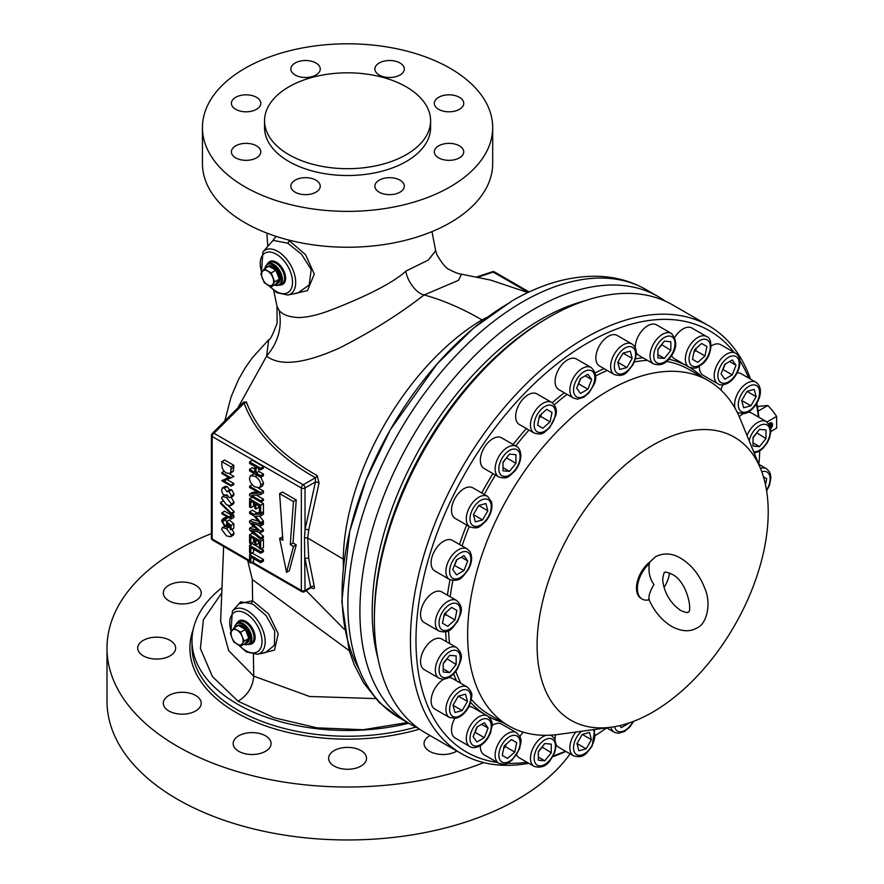 <?xml version="1.0" encoding="UTF-8"?>
<svg xmlns="http://www.w3.org/2000/svg" width="884" height="884" viewBox="0 0 884 884"><rect width="100%" height="100%" fill="white"/><g stroke="black" fill="none" stroke-linecap="round" stroke-linejoin="round"><path stroke-width="1.33" d="M648.734 598.998C654.005 611.142 661.652 620.292 671.652 626.413C681.365 631.585 689.752 632.115 696.824 628.005C706.913 624.203 711.598 603.275 704.758 588.258C699.62 574.965 691.642 564.964 680.813 558.257C672.171 553.152 663.785 552.622 655.641 556.666L649.784 562.003A22.885 13.205 120 0 0 637.22 582.059A22.885 13.205 120 0 0 641.22 598.534L642.138 599.076A22.885 13.205 -60 0 1 637.397 588.6A22.885 13.205 -60 0 1 649.298 563.716L649.784 562.003M649.298 563.716C648.226 571.992 649.784 578.932 653.972 584.534C649.784 591.495 648.226 596.567 649.298 599.75M649.077 599.805A22.885 13.205 -60 0 1 642.138 599.076M662.823 581.263L662.746 578.445C663.729 573.539 664.414 571.561 664.79 572.523C664.436 571.594 666.724 572.125 671.652 574.103C687.918 581.164 693.001 614.037 687.675 612.148C688.028 613.076 685.741 612.546 680.813 610.568C670.636 603.374 664.635 593.617 662.823 581.263M768.218 512.002A163.429 94.356 120 0 0 760.616 468.785A163.429 94.356 120 0 0 631.695 459.603A163.429 94.356 120 0 0 537.096 645.442A163.429 94.356 120 0 0 611.419 727.189A163.429 94.356 120 0 0 768.218 512.002M760.616 468.785L740.328 419.171A199.386 115.119 120 0 0 708.316 380.628A199.386 115.119 120 0 0 554.666 434.044A199.386 115.119 120 0 0 467.636 634.701A199.386 115.119 120 0 0 508.93 725.974A199.386 115.119 120 0 0 558.312 734.427L611.419 727.189M722.957 384.794A17.647 10.188 120 0 0 720.814 389.932M735.035 408.22A17.647 10.188 -60 0 1 738.25 392.43A17.647 10.188 -60 0 1 750.317 381.733A17.647 10.188 -60 0 1 755.908 382.231L741.112 373.7A17.647 10.188 120 0 0 737.157 372.904M451.934 513.792A17.647 10.188 120 0 0 455.161 518.389L469.957 526.919A17.647 10.188 -60 0 1 466.719 522.322A17.647 10.188 -60 0 1 472.542 502.764A17.647 10.188 -60 0 1 487.603 496.355L472.807 487.813A17.647 10.188 120 0 0 457.746 494.222A17.647 10.188 120 0 0 451.934 513.792M480.377 745.665A17.647 10.188 120 0 0 484.001 754.693L498.797 763.235A17.647 10.188 -60 0 1 495.559 751.179A17.647 10.188 -60 0 1 504.388 735.897A17.647 10.188 -60 0 1 516.444 732.659L501.648 724.118A17.647 10.188 120 0 0 492.023 725.488M523.24 732.151A17.647 10.188 120 0 0 521.914 733.687A17.647 10.188 120 0 0 519.858 736.582M516.654 754.814A17.647 10.188 120 0 0 519.328 757.853L534.113 766.384A17.647 10.188 -60 0 1 536.698 742.229A17.647 10.188 -60 0 1 546.179 735.311M432.784 569.108A17.647 10.188 120 0 0 434.762 570.942L449.558 579.484A17.647 10.188 -60 0 1 447.58 577.65A17.647 10.188 -60 0 1 450.785 557.152A17.647 10.188 -60 0 1 467.205 548.909L452.42 540.378A17.647 10.188 120 0 0 435.989 548.61A17.647 10.188 120 0 0 432.784 569.108M599.507 345.622A17.647 10.188 120 0 0 599.507 365.998L614.303 374.54A17.647 10.188 -60 0 1 614.303 354.164A17.647 10.188 -60 0 1 631.949 343.975L617.165 335.434A17.647 10.188 120 0 0 599.507 345.622M456.652 647.596L441.856 639.055A17.647 10.188 120 0 0 439.271 638.259A17.647 10.188 120 0 0 423.138 651.287A17.647 10.188 120 0 0 424.209 669.63L439.005 678.172A17.647 10.188 -60 0 1 437.923 659.829A17.647 10.188 -60 0 1 454.067 646.801A17.647 10.188 -60 0 1 456.652 647.596C464.984 655.762 460.288 660.757 457.647 668.481C453.415 675.542 448.298 679.111 442.276 679.188L439.005 678.172M758.428 416.994A243.188 140.401 120 0 0 756.35 404.021M748.704 378.076A243.188 140.401 120 0 0 739.831 360.584M734.151 352.44A243.188 140.401 120 0 0 540.898 377.534A243.188 140.401 120 0 0 415.977 640.646A243.188 140.401 120 0 0 497.438 762.45M507.328 763.29A243.188 140.401 120 0 0 526.919 762.229M553.207 755.886A243.188 140.401 120 0 0 565.473 751.19M595.562 735.333A243.188 140.401 120 0 0 606.711 727.897M758.87 464.343A243.188 140.401 120 0 0 759.732 450.984M424.209 622.535L439.005 631.077A17.647 10.188 -60 0 1 439.005 610.689A17.647 10.188 -60 0 1 456.652 600.501L441.856 591.96A17.647 10.188 120 0 0 424.209 602.148A17.647 10.188 120 0 0 424.209 622.535L439.005 631.077C450.232 634.204 452.21 627.651 457.581 621.485C460.321 613.75 464.951 608.568 456.652 600.501L441.856 591.96M555.594 734.759A17.647 10.188 120 0 0 555.064 739.488M556.18 744.527A17.647 10.188 120 0 0 558.721 747.289L573.517 755.831A17.647 10.188 -60 0 1 573.517 735.455A17.647 10.188 -60 0 1 575.804 732.04M747.013 435.503A17.647 10.188 -60 0 1 763.875 420.839A17.647 10.188 -60 0 1 766.461 421.635L751.676 413.093A17.647 10.188 120 0 0 749.091 412.298A17.647 10.188 120 0 0 748.008 412.276M743.09 413.834A17.647 10.188 120 0 0 739.256 416.651M556.743 373.302A17.647 10.188 120 0 0 558.721 389.546L573.517 398.087A17.647 10.188 -60 0 1 571.528 381.844A17.647 10.188 -60 0 1 591.164 367.523L576.368 358.981A17.647 10.188 120 0 0 556.743 373.302M516.09 412.43A17.647 10.188 120 0 0 519.328 424.486L534.113 433.027A17.647 10.188 -60 0 1 530.886 420.972A17.647 10.188 -60 0 1 551.771 402.452L536.975 393.91A17.647 10.188 120 0 0 516.09 412.43M443.834 679.199A17.647 10.188 120 0 0 432.11 694.725A17.647 10.188 120 0 0 434.762 709.023L449.558 717.565A17.647 10.188 -60 0 1 447.58 701.321A17.647 10.188 -60 0 1 461.614 686.492A17.647 10.188 -60 0 1 467.205 687.001L452.42 678.459A17.647 10.188 120 0 0 448.752 677.641M671.564 355.567A17.647 10.188 120 0 0 674.227 358.606L689.023 367.136A17.647 10.188 -60 0 1 685.796 355.081A17.647 10.188 -60 0 1 694.614 339.799A17.647 10.188 -60 0 1 706.67 336.572L691.885 328.03A17.647 10.188 120 0 0 679.829 331.257A17.647 10.188 120 0 0 674.768 337.334M480.344 460.354A17.647 10.188 120 0 0 484.001 468.432L498.797 476.973A17.647 10.188 -60 0 1 495.139 468.885A17.647 10.188 -60 0 1 502.841 451.127A17.647 10.188 -60 0 1 516.444 446.398L501.648 437.856A17.647 10.188 120 0 0 488.045 442.586A17.647 10.188 120 0 0 480.344 460.354M699.443 366.23A17.647 10.188 120 0 0 703.067 375.258L717.863 383.789A17.647 10.188 -60 0 1 715.156 369.645A17.647 10.188 -60 0 1 726.692 354.097A17.647 10.188 -60 0 1 735.51 353.224L720.725 344.683A17.647 10.188 120 0 0 711.896 345.556A17.647 10.188 120 0 0 711.09 346.053M454.652 718.57A17.647 10.188 120 0 0 455.161 738.041L469.957 746.582A17.647 10.188 -60 0 1 467.249 732.438A17.647 10.188 -60 0 1 478.774 716.88A17.647 10.188 -60 0 1 487.603 716.007L472.807 707.465A17.647 10.188 120 0 0 468.851 706.67M636.37 352.683A17.647 10.188 120 0 0 638.911 355.445L653.696 363.987A17.647 10.188 -60 0 1 656.282 339.821A17.647 10.188 -60 0 1 671.354 333.412L656.558 324.87A17.647 10.188 120 0 0 641.497 331.279A17.647 10.188 120 0 0 635.253 347.644M766.638 490.94L769.544 485.084L770.881 477.979L770.461 474.354L769.4 471.702L766.461 468.73L758.781 464.288L766.461 468.73A17.647 10.188 -60 0 0 760.439 468.354M750.538 379.137A247.111 142.667 120 0 0 708.725 325.754A247.111 142.667 120 0 0 518.3 391.955A247.111 142.667 120 0 0 410.43 640.646A247.111 142.667 120 0 0 461.614 753.765A247.111 142.667 120 0 0 528.754 763.29M552.732 756.748A247.111 142.667 120 0 0 565.882 751.422M461.614 753.765L425.558 732.946A247.111 142.667 -60 0 1 374.374 619.828A247.111 142.667 -60 0 1 549.108 317.179A247.111 142.667 -60 0 1 672.669 304.936L708.725 325.754M549.108 317.179L546.334 318.781A243.188 140.401 120 0 0 374.374 616.623L374.374 619.828M378.098 659.077A238.415 137.65 -60 0 1 540.787 319.478A238.415 137.65 -60 0 1 584.965 300.77M418.541 728.405A247.111 142.667 -60 0 1 411.093 724.593A247.111 142.667 -60 0 1 373.214 526.577A247.111 142.667 -60 0 1 534.643 308.825A247.111 142.667 -60 0 1 658.193 296.582A247.111 142.667 -60 0 1 665.221 301.135M343.412 567.23L343.246 559.108C344.749 471.89 407.38 364.44 481.946 319.897L483.018 320.483M344.351 559.771L307.698 538.058L308.726 558.555L314.295 586.622C314.792 588.645 313.942 589.109 311.743 588.037L311.301 587.783M307.698 538.058L304.516 537.693L305.035 529.66L315.422 481.99A2.619 0.796 -163.1 0 1 319.047 482.962L308.726 530.013L307.698 538.058M344.34 629.375L306.207 590.678M304.516 537.693L305.035 590.468L310.693 587.208L305.035 558.787A2.619 1.669 174.2 0 1 308.726 558.555M310.008 587.606L310.693 587.208A2.619 1.89 162.6 0 1 314.295 586.622M221.84 512.786L230.127 517.571L230.127 515.936L232.901 514.333L233.851 515.505L233.851 517.483L231.078 519.085L221.84 513.748L221.84 512.786L224.613 511.184L231.486 515.151M228.083 505.582L234.094 511.538L234.094 512.554L231.321 514.157L220.536 503.46L220.536 502.455L222.558 501.283M227.884 524.963L227.066 526.853L224.856 526.577L221.597 520.963L222.381 519.162L224.204 519.217L224.204 520.179L222.547 521.571L224.89 525.637L226.315 525.814L226.934 524.234L226.459 521.615L229.232 520.013L233.851 523.77L233.851 528.157L231.078 529.759L230.127 529.207L230.127 525.582L227.696 523.593L227.884 524.963L228.757 524.455M222.381 519.162L225.155 517.56L226.978 517.615L226.978 518.577L223.166 520.168M225.365 519.505L227.663 524.035M227.973 526.334L230.127 527.538M232.127 529.151L234.094 533.361L233.288 535.163L230.514 536.765L226.459 535.848L221.597 529.361L222.392 527.593L226.459 528.588L229.232 526.986M231.166 497.217L234.094 502.3L233.288 504.101L230.514 505.703L226.459 504.775L221.597 498.289L222.392 496.532L226.459 497.526L227.984 496.642M226.989 494.808L224.525 495.449L222.613 493.537L221.597 490.123L222.381 487.99L225.155 486.388L227.221 486.554L229.763 490.123L231.718 489.692L234.094 494.189L233.321 495.968L230.547 497.57L228.923 497.438L226.989 494.808L226.249 495.615L227.111 495.117M229.321 473.669L233.851 476.487L223.807 480.94L231.078 485.139L233.851 483.537L233.851 484.498L231.078 486.101L221.84 480.763L228.558 477.393M227.111 479.647L233.851 483.537M224.613 460L233.851 465.338L233.52 470.686L232.58 471.868L229.807 473.47L226.337 472.962C223.365 471.039 221.862 468.354 221.84 464.907L221.84 461.603L224.613 460M253.575 558.622L253.575 561.462L250.802 563.064L249.575 562.357L249.575 554.71L252.349 553.108L263.443 559.506L263.443 561.108L260.67 562.71L250.802 557.019L250.802 563.064M253.575 549.185L253.575 552.036L250.802 553.638L249.575 552.931L249.575 545.273L252.349 543.671L259.432 547.771M261.277 548.831L263.443 550.08L263.443 551.682L260.67 553.285L250.802 547.594L250.802 553.638M253.575 502.753L253.575 506.134L250.802 507.736L249.575 507.018L249.575 498.841L252.349 497.239L263.443 503.637L263.443 511.648L260.67 513.25L259.432 512.543L259.432 506.134L255.885 504.09L255.885 509.073L258.658 507.471L258.658 505.692M253.575 538.688L253.575 542.069L250.802 543.671L249.575 542.964L249.575 534.776L252.349 533.174L255.598 535.052M261.786 538.621L263.443 539.583L263.443 547.594L260.67 549.185L259.432 548.478L259.432 542.069L255.885 540.025L255.885 545.008L258.658 543.406L258.658 541.627M258.813 468.774L258.813 471.437L263.443 474.111L263.443 475.702L260.67 477.305L249.575 470.907L249.575 469.305L252.349 467.702L254.813 469.128M249.575 469.305L254.813 472.332L254.813 466.454L249.575 463.426L249.575 461.835L252.349 460.233L263.443 466.63L263.443 468.233L260.67 469.835L256.04 467.172L256.04 473.039L258.813 471.437M256.261 495.051L263.443 499.195L263.443 500.443L260.67 502.046L249.575 495.637L249.575 494.034L252.349 492.432L257.266 491.891M258.205 487.99L263.443 491.007L263.443 492.963L260.67 494.565L251.597 495.559L260.67 500.797L263.443 499.195M259.344 515.958L263.443 521.019L263.443 522.499L260.67 524.101L254.194 516.101L249.575 513.427L249.575 511.825L252.349 510.223L256.968 512.897L259.664 512.676M261.995 512.477L263.443 512.355L263.443 514.256L260.67 515.858L255.531 516.278L260.67 522.621L263.443 521.019M260.857 477.194L263.587 483.371L262.438 486.056L259.664 487.659L255.211 486.974C251.896 485.095 249.962 482.211 249.421 478.343L250.548 475.658L255.089 476.399C258.371 478.255 260.283 481.106 260.813 484.973L259.664 487.659M250.548 475.658L254.504 473.747M258.338 532.024L263.443 536.268L263.443 537.671L260.67 539.273L249.575 530.046L249.575 528.289L252.349 526.687L254.658 527.262M249.575 528.289L258.172 530.411L249.575 522.709L249.575 520.996L252.349 519.394L258.25 521.118M263.288 522.588L263.443 524.3L260.67 525.903L251.675 523.273L260.67 531.317L263.443 529.715L263.443 530.997L260.67 532.599L251.675 530.389L260.67 537.87L263.443 536.268M258.448 525.251L263.443 529.715M282.626 536.953L279.62 538.422L286.549 572.324L289.322 570.721L296.262 544.831L293.024 542.964L296.262 499.99L282.394 491.99L279.62 493.592L282.858 540.29L279.62 538.422M230.127 515.936L231.078 517.107L233.851 515.505M231.078 517.107L231.078 519.085M252.349 562.18L301.345 590.468A2.619 1.514 0 0 0 305.035 590.468A2.619 1.514 60 0 1 304.494 591.661A2.619 2.619 0 0 1 301.886 591.661A2.619 1.514 -60 0 1 301.345 590.468L301.345 487.979L212.16 436.497A2.619 1.514 -60 0 1 214.005 433.293A2.619 1.845 -135 0 0 212.16 433.58L212.16 433.58A2.619 2.619 0 0 0 211.398 435.425A2.619 1.514 180 0 0 212.16 436.497L212.16 538.975L249.575 560.578M319.047 482.962L317.179 475.581A2.619 1.591 122.9 0 1 315.411 477.725C278.604 456.884 254.835 432.033 244.117 403.181L214.005 433.293L303.19 484.786L315.411 477.725L315.422 481.99L305.035 487.979A2.619 1.514 180 0 1 301.345 487.979A2.619 1.514 -60 0 1 303.19 484.786A2.619 1.514 60 0 1 305.035 487.979L305.035 529.66A2.619 1.26 -172.7 0 1 308.726 530.013M243.133 402.607L246.338 401.888A2.619 2.099 161.8 0 1 244.117 403.181L243.818 401.922L212.16 433.58M265.432 652.602L274.427 645.309L274.703 631.032L266.261 615.783L253.741 604.833L251.277 603.595L252.625 600.744L252.305 579.539L247.642 560.357M252.305 579.539L349.213 650.657M220.635 621.198L228.68 650.646L253.73 676.138L309.566 696.481L375.468 698.581M253.73 676.105L253.41 654.403M238.923 603.761L252.625 600.744L268.637 613.993L278.206 633.751L274.482 650.116L260.139 653.685M407.513 722.526L363.114 729.742L317.069 727.841L274.25 717.786L238.061 701.255L212.447 676.558L200.392 648.524L203.386 619.717L221.762 592.91M253.73 676.138C252.813 686.99 247.586 695.354 238.061 701.255M221.983 587.617A155.584 89.825 0 0 0 191.983 640.646A155.584 89.825 0 0 0 237.553 704.161A155.584 89.825 0 0 0 408.739 723.234M195.662 585.274A18.962 10.951 0 0 0 174.999 582.899A18.962 10.951 0 0 0 163.297 593.009A18.962 10.951 0 0 0 168.844 600.755A18.962 10.951 0 0 0 189.507 603.12A18.962 10.951 0 0 0 201.209 593.009A18.962 10.951 0 0 0 195.662 585.274M170.082 640.381A18.962 10.951 0 0 0 149.429 638.005A18.962 10.951 0 0 0 137.716 648.116A18.962 10.951 0 0 0 143.274 655.862A18.962 10.951 0 0 0 163.938 658.226A18.962 10.951 0 0 0 175.64 648.116A18.962 10.951 0 0 0 170.082 640.381M195.662 695.487A18.962 10.951 0 0 0 174.999 693.111A18.962 10.951 0 0 0 163.297 703.222A18.962 10.951 0 0 0 168.844 710.957A18.962 10.951 0 0 0 189.507 713.333A18.962 10.951 0 0 0 201.209 703.222A18.962 10.951 0 0 0 195.662 695.487M265.531 735.819A18.962 10.951 0 0 0 244.868 733.444A18.962 10.951 0 0 0 233.166 743.566A18.962 10.951 0 0 0 238.713 751.301A18.962 10.951 0 0 0 259.377 753.676A18.962 10.951 0 0 0 271.079 743.566A18.962 10.951 0 0 0 265.531 735.819M360.97 750.582A18.962 10.951 0 0 0 340.318 748.218A18.962 10.951 0 0 0 328.605 758.328A18.962 10.951 0 0 0 334.163 766.063A18.962 10.951 0 0 0 354.827 768.439A18.962 10.951 0 0 0 366.529 758.328A18.962 10.951 0 0 0 360.97 750.582M430.077 735.554A18.962 10.951 0 0 0 424.055 743.566A18.962 10.951 0 0 0 429.602 751.301A18.962 10.951 0 0 0 456.873 751.024M483.747 762.616A240.57 138.899 180 0 1 177.463 746.328A240.57 138.899 180 0 1 106.997 648.116A240.57 138.899 180 0 1 211.398 533.616M106.997 648.116L106.997 701.067A240.57 138.899 0 0 0 177.463 799.28A240.57 138.899 0 0 0 570.092 753.853M239.111 620.922A13.072 7.547 60 0 1 239.332 620.778A13.072 7.547 60 0 1 245.874 621.43A13.072 7.547 60 0 1 254.415 632.944A13.072 7.547 60 0 1 252.404 643.43A13.072 7.547 60 0 1 252.172 643.552M237.155 622.789A13.072 7.547 60 0 1 238.868 621.043A13.072 7.547 60 0 1 245.409 621.695A13.072 7.547 60 0 1 253.951 633.22A13.072 7.547 60 0 1 251.951 643.696A13.072 7.547 60 0 1 249.575 644.303M251.277 603.595L240.625 601.827L232.393 611.131A25.36 14.641 60 0 1 247.244 610.601A25.36 14.641 60 0 1 264.393 635.143A25.36 14.641 60 0 1 257.288 654.259L265.465 652.602M529.162 291.963L494.521 271.963A2.619 2.619 0 0 0 492.388 271.753L492.388 271.753A2.619 1.072 71.6 0 1 493.206 272.095L478.156 277.112M246.338 401.888C256.89 430.353 280.504 454.917 317.179 475.581M237.851 407.889L266.637 356.108C278.228 342.34 282.394 327.113 279.134 310.428C282.604 314.66 288.946 317.024 298.14 317.533C307.179 317.466 317.986 315.013 330.572 310.185C351.766 302.063 389.977 285.996 405.855 271.123L428.287 260.084L435.657 250.802L436.928 254.714C442.276 263.863 446.542 268.869 449.735 269.719C454.807 272.46 458.752 273.952 461.547 274.217L458.431 280.383L424.099 294.947C443.061 300.162 462.343 308.483 481.946 319.897L487.272 317.257M405.855 271.123C407.126 280.891 416.298 293.411 424.099 294.947C399.546 314.085 371.346 331.776 339.5 348.009C304.229 363.81 279.941 366.517 266.637 356.108L268.703 339.743L252.205 357.921L245.211 367.866L238.614 379.324L231.111 396.817L224.823 420.917M271.808 241.851L276.095 236.382M288.405 239.962L305.532 254.658L314.284 274.106L307.499 290.582L292.272 294.129M276.99 306.24L279.134 310.428M287.72 243.166L273.09 240.393L262.902 251.907A25.36 14.641 60 0 1 277.753 251.376A25.36 14.641 60 0 1 294.902 275.918A25.36 14.641 60 0 1 287.797 295.035L297.853 292.991L309.179 284.991L311.201 269.642L301.554 254.272L287.72 243.166A2.619 1.481 -58.5 0 0 289.134 240.404M202.436 127.583L202.436 163.452A145.131 83.792 0 0 0 244.945 222.702A145.131 83.792 0 0 0 403.104 240.868A145.131 83.792 0 0 0 492.697 163.452L492.697 127.583A145.131 83.792 180 0 1 403.104 205A145.131 83.792 180 0 1 244.945 186.833A145.131 83.792 180 0 1 202.436 127.583A145.131 83.792 180 0 1 292.029 50.178A145.131 83.792 180 0 1 450.188 68.333A145.131 83.792 180 0 1 492.697 127.583M459.437 145.849A14.708 8.497 0 0 0 443.403 144.004A14.708 8.497 0 0 0 434.32 151.849A14.708 8.497 0 0 0 438.63 157.86A14.708 8.497 0 0 0 454.663 159.695A14.708 8.497 0 0 0 463.746 151.849A14.708 8.497 0 0 0 459.437 145.849M459.437 97.317A14.708 8.497 0 0 0 443.403 95.472A14.708 8.497 0 0 0 434.32 103.317A14.708 8.497 0 0 0 438.63 109.329A14.708 8.497 0 0 0 454.663 111.163A14.708 8.497 0 0 0 463.746 103.317A14.708 8.497 0 0 0 459.437 97.317M399.999 62.996A14.708 8.497 0 0 0 383.965 61.162A14.708 8.497 0 0 0 374.893 69.007A14.708 8.497 0 0 0 379.192 75.007A14.708 8.497 0 0 0 395.225 76.853A14.708 8.497 0 0 0 404.308 69.007A14.708 8.497 0 0 0 399.999 62.996M315.942 62.996A14.708 8.497 0 0 0 299.908 61.162A14.708 8.497 0 0 0 290.836 69.007A14.708 8.497 0 0 0 295.134 75.007A14.708 8.497 0 0 0 311.168 76.853A14.708 8.497 0 0 0 320.251 69.007A14.708 8.497 0 0 0 315.942 62.996M256.504 97.317A14.708 8.497 0 0 0 240.47 95.472A14.708 8.497 0 0 0 231.398 103.317A14.708 8.497 0 0 0 235.697 109.329A14.708 8.497 0 0 0 251.73 111.163A14.708 8.497 0 0 0 260.813 103.317A14.708 8.497 0 0 0 256.504 97.317M256.504 145.849A14.708 8.497 0 0 0 240.47 144.004A14.708 8.497 0 0 0 231.398 151.849A14.708 8.497 0 0 0 235.697 157.86A14.708 8.497 0 0 0 251.73 159.695A14.708 8.497 0 0 0 260.813 151.849A14.708 8.497 0 0 0 256.504 145.849M315.942 180.159A14.708 8.497 0 0 0 299.908 178.325A14.708 8.497 0 0 0 290.836 186.17A14.708 8.497 0 0 0 295.134 192.171A14.708 8.497 0 0 0 311.168 194.016A14.708 8.497 0 0 0 320.251 186.17A14.708 8.497 0 0 0 315.942 180.159M399.999 180.159A14.708 8.497 0 0 0 383.965 178.325A14.708 8.497 0 0 0 374.893 186.17A14.708 8.497 0 0 0 379.192 192.171A14.708 8.497 0 0 0 395.225 194.016A14.708 8.497 0 0 0 404.308 186.17A14.708 8.497 0 0 0 399.999 180.159M264.548 120.754L264.548 127.583A83.019 47.935 0 0 0 288.858 161.474A83.019 47.935 0 0 0 379.335 171.872A83.019 47.935 0 0 0 430.596 127.583L430.596 120.754A83.019 47.935 0 0 0 406.275 86.864A83.019 47.935 0 0 0 315.798 76.466A83.019 47.935 0 0 0 264.548 120.754A83.019 47.935 0 0 0 288.858 154.645A83.019 47.935 0 0 0 379.335 165.043A83.019 47.935 0 0 0 430.596 120.754M282.681 284.328A13.072 7.547 -120 0 0 282.913 284.195A13.072 7.547 -120 0 0 284.924 273.72A13.072 7.547 -120 0 0 276.383 262.205A13.072 7.547 -120 0 0 269.841 261.553A13.072 7.547 -120 0 0 269.62 261.697M267.664 263.565A13.072 7.547 60 0 1 269.377 261.819A13.072 7.547 60 0 1 275.918 262.471A13.072 7.547 60 0 1 284.46 273.985A13.072 7.547 60 0 1 282.46 284.471A13.072 7.547 60 0 1 280.084 285.079M286.549 572.324L293.488 546.434L296.262 544.831M293.488 546.434L290.25 544.566L293.024 542.964M290.25 544.566L293.488 501.593L296.262 499.99M293.488 501.593L279.62 493.592M260.67 537.87L260.67 539.273M260.67 531.317L260.67 532.599M249.575 520.996L260.67 524.234L263.443 522.632M260.67 524.234L260.67 525.903M260.813 484.973L263.587 483.371M255.089 476.399L257.089 475.249M260.67 522.621L260.67 524.101M249.575 511.825L254.194 514.499L260.67 513.958L263.443 512.355M260.67 513.958L260.67 515.858M254.194 514.499L256.968 512.897M260.67 500.797L260.67 502.046M249.575 494.034L259.156 492.985L249.575 487.449L249.575 486.211L260.67 492.609L263.443 491.007M260.67 492.609L260.67 494.565M249.575 486.211L252.294 484.631M256.04 473.039L260.67 475.702L263.443 474.111M260.67 475.702L260.67 477.305M249.575 461.835L260.67 468.233L263.443 466.63M260.67 468.233L260.67 469.835M255.885 545.008L254.813 544.389L254.813 539.406L250.802 537.096L250.802 543.671M249.575 534.776L260.67 541.185L263.443 539.583M260.67 541.185L260.67 549.185M255.885 509.073L254.813 508.444L254.813 503.46L250.802 501.151L250.802 507.736M249.575 498.841L260.67 505.239L263.443 503.637M260.67 505.239L260.67 513.25M249.575 545.273L260.67 551.682L263.443 550.08M260.67 551.682L260.67 553.285M249.575 554.71L260.67 561.108L263.443 559.506M260.67 561.108L260.67 562.71M221.84 461.603L231.078 466.94L230.746 472.288L229.807 473.47M230.746 472.288L233.52 470.686M231.078 466.94L233.851 465.338M221.84 480.542L229.1 477.692L221.84 473.504L221.84 472.542L224.171 471.194M231.078 485.139L231.078 486.101M221.84 472.542L231.078 477.879L233.851 476.288M222.381 487.99L224.448 488.156L226.989 491.725L228.945 491.294L231.321 495.791L230.547 497.57M226.989 491.725L230.282 489.57M231.321 495.791L234.094 494.189M228.945 491.294L231.718 489.692M224.448 488.156L227.221 486.554M226.459 497.526L231.321 503.902L230.514 505.703M231.321 503.902L234.094 502.3M226.459 528.588L231.321 534.964L230.514 536.765M231.321 534.964L234.094 533.361M226.459 521.615L231.078 525.372L233.851 523.77M231.078 525.372L231.078 529.759M224.89 525.637L226.923 524.455M222.547 521.571L225.321 519.969M224.204 519.217L226.978 517.615M220.536 502.455L231.321 513.14L234.094 511.538M231.321 513.14L231.321 514.157M758.837 417.226A247.111 142.667 120 0 0 756.859 403.17M669.553 573.064A22.885 13.205 -60 0 1 664.028 587.495M456.144 664.525L449.68 672.58L443.204 672.006L443.204 663.376L449.68 655.32L456.144 655.906L456.144 664.525L446.906 658.768M446.906 659.188L443.669 663.221A9.149 5.282 120 0 0 445.238 660.845M443.204 663.762A9.149 5.282 120 0 0 443.669 663.221L443.204 663.796M443.204 668.845L449.68 672.58M443.912 616.17L445.713 614.568L454.962 619.905L447.746 626.303L442.453 623.253L444.398 613.805L451.613 607.407L456.895 610.457L451.613 607.407M454.962 619.905L456.895 610.457M445.713 614.568L446.199 612.203M444.011 615.684A9.149 5.282 120 0 0 445.823 612.535M628.712 723.377L621.242 727.698L619.794 725.631M576.976 743.543L582.258 734.394L589.473 732.46L591.407 739.676L586.125 748.836L578.909 750.77L576.976 743.543L586.125 748.836M582.258 734.394L591.407 739.676M626.911 367.545L619.695 369.479L617.761 362.263L626.911 367.545L632.193 358.385L630.259 351.169L623.043 353.103L617.761 362.263M623.043 353.103L632.193 358.385M753.013 437.403L759.489 429.359L765.964 429.933L765.964 438.563L759.489 446.619L753.013 446.033L753.013 437.403M756.715 432.806L765.964 438.563M756.715 433.226L753.013 437.823A9.149 5.282 120 0 0 753.477 437.248A9.149 5.282 120 0 0 755.046 434.884M753.013 442.884L759.489 446.619M766.704 478.686L763.444 476.796L766.704 478.686L765.478 484.686M580.456 393.502L576.711 388.187L580.456 378.562L587.926 374.241L591.661 379.556L587.926 389.192L580.456 393.502M585.186 375.822L591.661 379.556M579.285 381.579A9.149 5.282 120 0 0 580.545 379.037L580.81 378.352A9.149 5.282 120 0 1 580.545 379.037L578.677 383.855L587.926 389.192M463.967 570.578L456.498 574.898L452.763 569.583L456.498 559.948L463.967 555.638L467.702 560.953L463.967 570.578L454.365 565.451M461.238 557.218L467.702 560.953M455.326 562.975A9.149 5.282 120 0 0 456.597 560.434L456.862 559.738A9.149 5.282 120 0 1 456.597 560.434L454.73 565.241M542.853 428.265L537.571 425.204L539.505 415.756L546.721 409.358L552.014 412.408L550.08 421.856L542.853 428.265M546.721 409.358L552.014 412.408M539.019 418.121L540.831 416.519L541.317 414.154M540.831 416.519L550.08 421.856M539.118 417.635A9.149 5.282 120 0 0 540.942 414.486M467.448 701.421L462.166 710.57L454.951 712.504L453.017 705.288L458.299 696.128L467.448 701.421L465.514 694.194L458.299 696.128M453.017 705.288L462.166 710.57M551.262 744.118L551.262 752.748L544.787 760.804L538.323 760.218L538.323 751.588L544.787 743.543L551.262 744.118M542.014 746.991L551.262 752.748M540.345 749.068A9.149 5.282 120 0 1 538.787 751.433A9.149 5.282 120 0 1 538.323 751.986L542.014 747.411M538.323 757.058L544.787 760.804M692.481 359.324L694.415 349.876L701.631 343.467L706.913 346.528L704.979 355.976L697.763 362.374L692.481 359.324M701.631 343.467L706.913 346.528M696.216 348.274L695.741 350.639L704.979 355.976M693.929 352.241L695.741 350.639M694.028 351.744A9.149 5.282 120 0 0 695.841 348.605M509.471 471.382L502.996 470.796L502.996 462.177L509.471 454.122L515.936 454.696L515.936 463.327L509.471 471.382L502.996 467.647M502.996 462.586L506.698 457.569M506.698 457.989L515.936 463.327M502.996 462.564A9.149 5.282 120 0 0 503.46 462.012A9.149 5.282 120 0 0 505.029 459.647M516.687 742.615L514.753 752.063L507.538 758.461L502.245 755.411L504.189 745.963L511.405 739.565L516.687 742.615L511.405 739.565M505.991 744.361L505.504 746.726L514.753 752.063M503.703 748.328L505.504 746.726M503.803 747.842A9.149 5.282 120 0 0 505.615 744.693M721.068 373.888L724.803 364.263L732.272 359.943L736.007 365.258L732.272 374.893L724.803 379.203L721.068 373.888M729.543 361.523L736.007 365.258M723.631 367.28A9.149 5.282 120 0 0 724.902 364.738A9.149 5.282 120 0 0 725.145 364.064L723.024 369.556L732.272 374.893M488.101 728.051L484.366 737.676L476.896 741.996L473.15 736.681L476.896 727.046L484.366 722.736L488.101 728.051L481.625 724.316M477.249 726.836L475.117 732.339L484.366 737.676M475.714 730.074A9.149 5.282 120 0 0 476.984 727.521A9.149 5.282 120 0 0 477.227 726.847M482.565 519.925L475.338 521.858L473.404 514.643L478.697 505.482L485.913 503.548L487.846 510.775L482.565 519.925L473.404 514.643M478.697 505.482L487.846 510.775M657.906 357.821L657.906 349.191L664.37 341.136L670.846 341.721L670.846 350.351L664.37 358.396L657.906 357.821M661.597 344.594L670.846 350.351M657.906 349.611L661.597 345.003M657.906 354.661L664.37 358.396M657.906 349.578A9.149 5.282 120 0 0 658.359 349.036A9.149 5.282 120 0 0 659.928 346.661M741.709 400.518L747.002 391.369L756.151 396.651L750.87 405.811L743.643 407.745L741.709 400.518L750.87 405.811M756.151 396.651L754.218 389.435L747.002 391.369M758.107 411.115L767.853 405.491L772.616 410.751L776.638 416.419L767.014 421.977M757.533 407.17L759.069 406.275L767.853 405.491M776.638 416.419L776.638 428.132L770.87 431.458M770.737 428.641A3.845 2.221 120 0 0 772.561 424.629A3.845 2.221 120 0 0 771.765 422.872A3.845 2.221 120 0 0 768.881 423.812M770.682 428.254A3.845 2.221 120 0 0 772.284 424.475A3.845 2.221 120 0 0 771.621 422.806M769.069 424.088L770.074 423.502A1.646 0.95 -60 0 1 770.903 423.425A1.646 0.95 -60 0 1 771.025 423.524M769.831 425.436L770.074 424.718M769.224 424.32L770.362 423.657A1.646 0.95 -60 0 1 771.179 423.58A1.646 0.95 -60 0 1 771.522 424.331A1.646 0.95 -60 0 1 770.362 426.353L770.218 426.431M770.074 425.292L770.362 424.563L769.61 424.994M275.83 263.167A12.155 7.017 60 0 1 275.918 263.211A12.155 7.017 60 0 1 283.366 272.482A12.155 7.017 60 0 1 284.515 278.106A12.155 7.017 60 0 1 284.515 278.217M267.399 263.719A12.42 7.171 -120 0 1 281.211 273.797A12.42 7.171 -120 0 1 279.819 285.234L281.941 284.007A12.42 7.171 -120 0 0 284.515 278.316A12.42 7.171 -120 0 0 283.344 272.57A12.42 7.171 -120 0 0 275.731 263.112A12.42 7.171 -120 0 0 269.521 262.493L267.399 263.719L264.681 268.692M277.311 283.676A9.812 5.669 -120 0 0 279.344 279.178L275.874 284.118A9.812 5.669 -120 0 0 277.311 283.676L278.051 283.245A9.812 5.669 -120 0 0 279.156 274.206A9.812 5.669 -120 0 0 268.239 266.25L267.498 266.67A9.812 5.669 -120 0 0 266.393 267.697M279.344 279.178L274.703 281.863L271.233 286.792L264.294 282.792L260.824 273.841L264.294 268.913L268.935 266.228L275.874 270.239L279.344 279.178A9.812 5.669 -120 0 0 278.416 274.637A9.812 5.669 -120 0 0 275.874 270.239A9.812 5.669 -120 0 0 268.935 266.228A9.812 5.669 -120 0 0 267.498 266.67M275.874 284.118L271.233 286.792M264.294 268.913L271.233 272.913L274.703 281.863M275.874 270.239L271.233 272.913M262.393 271.476A8.497 4.906 -120 0 0 262.393 278.416A8.497 4.906 -120 0 0 267.598 284.891A8.497 4.906 -120 0 0 272.802 284.427A8.497 4.906 -120 0 0 272.802 277.488A8.497 4.906 -120 0 0 267.598 271.012A8.497 4.906 -120 0 0 262.393 271.476M245.321 622.391A12.155 7.017 60 0 1 245.409 622.446A12.155 7.017 60 0 1 252.857 631.706A12.155 7.017 60 0 1 254.006 637.331A12.155 7.017 60 0 1 254.006 637.441M236.89 622.944A12.42 7.171 -120 0 1 250.702 633.021A12.42 7.171 -120 0 1 249.31 644.458L251.432 643.232A12.42 7.171 -120 0 0 254.006 637.552A12.42 7.171 -120 0 0 252.835 631.795A12.42 7.171 -120 0 0 245.222 622.336A12.42 7.171 -120 0 0 239.012 621.717L236.89 622.944L234.172 627.916M246.802 642.9A9.812 5.669 -120 0 0 248.835 638.403A9.812 5.669 -120 0 0 247.907 633.861A9.812 5.669 -120 0 0 245.365 629.463L240.724 632.148L242.293 636.712A8.497 4.906 -120 0 0 237.089 630.237A8.497 4.906 -120 0 0 231.884 630.701A8.497 4.906 -120 0 0 231.884 637.64A8.497 4.906 -120 0 0 237.089 644.116A8.497 4.906 -120 0 0 242.293 643.651L240.724 646.016L245.365 643.342A9.812 5.669 -120 0 0 246.802 642.9L247.542 642.469A9.812 5.669 -120 0 0 248.647 633.43A9.812 5.669 -120 0 0 237.73 625.474L236.989 625.905A9.812 5.669 -120 0 0 235.884 626.922M245.365 643.342L248.835 638.403L245.365 629.463L238.426 625.452L233.785 628.137L240.724 632.148M242.293 636.712L244.194 641.088L242.293 643.651A8.497 4.906 -120 0 0 242.293 636.712M248.835 638.403L244.194 641.088M240.724 646.016L233.785 642.016L231.884 637.64L230.315 633.077L233.785 628.137M245.365 629.463A9.812 5.669 -120 0 0 238.426 625.452A9.812 5.669 -120 0 0 236.989 625.905M448.564 630.646A199.386 115.119 120 0 0 449.558 643.508M455.801 671.288A199.386 115.119 120 0 0 460.907 683.354M471.349 699.354A199.386 115.119 120 0 0 489.725 714.891L508.93 725.974M708.316 380.628L689.111 369.545A199.386 115.119 120 0 0 666.47 361.39M647.397 360.341A199.386 115.119 120 0 0 634.392 361.954M607.209 370.451A199.386 115.119 120 0 0 595.573 376.02M567.075 394.374A199.386 115.119 120 0 0 554.312 404.817M528.963 430.055A199.386 115.119 120 0 0 515.726 445.978M495.482 475.051A199.386 115.119 120 0 0 484.288 494.443M469.227 526.51A199.386 115.119 120 0 0 462.056 545.936M452.873 580.512A199.386 115.119 120 0 0 450.21 596.788M447.448 595.186A201.475 116.323 -60 0 1 450.022 579.738M459.47 544.445A201.475 116.323 -60 0 1 466.675 525.03M481.758 492.974A201.475 116.323 -60 0 1 492.952 473.592M513.162 444.508A201.475 116.323 -60 0 1 526.367 428.552M552.213 402.739A201.475 116.323 -60 0 1 564.312 392.772M595.109 372.926A201.475 116.323 -60 0 1 604.037 368.617M635.519 358.827A201.475 116.323 -60 0 1 643.055 357.843M668.746 359.224A201.475 116.323 -60 0 1 686.194 365.512M689.785 367.523A201.475 116.323 -60 0 1 702.117 377.048M502.731 722.394A201.475 116.323 -60 0 1 488.322 716.482M484.775 714.371A201.475 116.323 -60 0 1 470.608 702.404M456.564 680.857A201.475 116.323 -60 0 1 453.647 673.829M446.387 641.673A201.475 116.323 -60 0 1 445.658 631.784M737.134 412.165L738.262 412.806A17.647 10.188 -60 0 1 736.947 411.778M751.687 385.137A15.039 8.685 120 0 0 738.659 401.336A15.039 8.685 120 0 0 746.184 412.032A15.039 8.685 120 0 0 759.201 395.833A15.039 8.685 120 0 0 751.687 385.137M659.055 342.207A15.039 8.685 120 0 0 655.166 361.224A15.039 8.685 120 0 0 669.685 357.335A15.039 8.685 120 0 0 673.586 338.318A15.039 8.685 120 0 0 659.055 342.207M470.354 521.814A15.039 8.685 120 0 0 483.382 522.974A15.039 8.685 120 0 0 490.896 503.604A15.039 8.685 120 0 0 477.879 502.432A15.039 8.685 120 0 0 470.354 521.814M480.631 744.637A15.039 8.685 120 0 0 491.261 726.228A15.039 8.685 120 0 0 480.631 720.084A15.039 8.685 120 0 0 469.99 738.505A15.039 8.685 120 0 0 480.631 744.637M728.538 357.302A15.039 8.685 120 0 0 717.907 375.711A15.039 8.685 120 0 0 728.538 381.855A15.039 8.685 120 0 0 739.168 363.434A15.039 8.685 120 0 0 728.538 357.302M512.223 759.29A15.039 8.685 120 0 0 519.737 739.908A15.039 8.685 120 0 0 506.72 738.748A15.039 8.685 120 0 0 499.195 758.118A15.039 8.685 120 0 0 512.223 759.29M498.841 468.885A15.039 8.685 120 0 0 509.471 475.028A15.039 8.685 120 0 0 520.101 456.608A15.039 8.685 120 0 0 509.471 450.475A15.039 8.685 120 0 0 498.841 468.885M696.946 342.649A15.039 8.685 120 0 0 689.432 362.031A15.039 8.685 120 0 0 702.449 363.191A15.039 8.685 120 0 0 709.962 343.821A15.039 8.685 120 0 0 696.946 342.649M550.224 735.19A17.647 10.188 -60 0 1 551.771 735.819L554.732 738.847L556.191 745.124L554.898 752.019L550.301 760.306C546.312 766.262 540.909 768.284 534.113 766.384M550.102 759.732A15.039 8.685 120 0 0 554.003 740.715A15.039 8.685 120 0 0 539.472 744.604A15.039 8.685 120 0 0 535.582 763.621A15.039 8.685 120 0 0 550.102 759.732M457.481 716.791A15.039 8.685 120 0 0 470.498 700.603A15.039 8.685 120 0 0 462.984 689.907A15.039 8.685 120 0 0 449.967 706.106A15.039 8.685 120 0 0 457.481 716.791M534.522 421.558A15.039 8.685 120 0 0 542.036 432.254A15.039 8.685 120 0 0 555.064 416.055A15.039 8.685 120 0 0 547.539 405.358A15.039 8.685 120 0 0 534.522 421.558M451.028 576.722A15.039 8.685 120 0 0 465.548 572.832A15.039 8.685 120 0 0 469.437 553.815A15.039 8.685 120 0 0 454.917 557.705A15.039 8.685 120 0 0 451.028 576.722M574.976 383.048A15.039 8.685 120 0 0 578.876 397.579A15.039 8.685 120 0 0 593.396 384.695A15.039 8.685 120 0 0 589.506 370.175A15.039 8.685 120 0 0 574.976 383.048M766.527 490.222A15.039 8.685 120 0 0 767.003 472.067A15.039 8.685 120 0 0 761.776 471.78M753.588 451.602A15.039 8.685 120 0 0 754.174 451.691A15.039 8.685 120 0 0 768.693 438.807A15.039 8.685 120 0 0 764.804 424.287A15.039 8.685 120 0 0 749.19 440.851M617.463 355.987A15.039 8.685 120 0 0 617.463 373.346A15.039 8.685 120 0 0 632.491 364.661A15.039 8.685 120 0 0 632.491 347.302A15.039 8.685 120 0 0 617.463 355.987M581.528 731.267A15.039 8.685 120 0 0 576.666 737.278A15.039 8.685 120 0 0 576.666 754.638A15.039 8.685 120 0 0 591.705 745.952A15.039 8.685 120 0 0 593.031 729.698M442.155 629.872A15.039 8.685 120 0 0 457.194 621.198A15.039 8.685 120 0 0 457.194 603.838A15.039 8.685 120 0 0 442.155 612.513A15.039 8.685 120 0 0 442.155 629.872M444.365 677.652A15.039 8.685 120 0 0 458.884 664.779A15.039 8.685 120 0 0 454.995 650.248A15.039 8.685 120 0 0 440.464 663.133A15.039 8.685 120 0 0 444.365 677.652M399.049 717.642L379.346 702.614L363.556 682.824L354.219 664.669L349.158 650.458L341.81 601.474L349.733 531.284L366.142 479.769L390.43 429.558L437.138 363.91L473.437 328.218L512.145 300.836C541.317 283.919 569.926 275.731 597.971 276.294C615.485 276.847 631.552 281.3 646.16 289.632A247.111 142.667 120 0 0 522.61 301.875A247.111 142.667 120 0 0 361.169 519.626A247.111 142.667 120 0 0 399.049 717.642L411.093 724.593M359.224 669.497A238.194 137.517 -60 0 1 510.488 302.162M249.575 561.462L212.701 540.179A2.619 1.514 -60 0 1 212.16 538.975A2.619 1.514 0 0 1 211.398 537.914L211.398 435.425M191.983 640.646L191.983 646.414A155.584 89.825 0 0 0 237.553 709.929A155.584 89.825 0 0 0 415.834 727.134M419.535 729.112A157.683 91.03 180 0 1 236.072 712.493A157.683 91.03 180 0 1 193.121 629.762M239.255 645.287A22.84 13.183 -120 0 0 245.874 650.746A22.84 13.183 -120 0 0 262.018 641.43A22.84 13.183 -120 0 0 245.874 613.463A22.84 13.183 -120 0 0 231.265 631.607M528.312 292.361L493.206 272.095A2.619 1.514 120 0 1 494.521 271.963M269.764 286.062A22.84 13.183 -120 0 0 276.383 291.521A22.84 13.183 -120 0 0 292.527 282.195A22.84 13.183 -120 0 0 276.383 254.227A22.84 13.183 -120 0 0 261.774 272.382M231.078 469.095L233.851 467.492M614.59 726.692A15.039 8.685 120 0 0 622.314 731.488A15.039 8.685 120 0 0 632.944 721.587M606.612 727.841L614.303 732.284A17.647 10.188 -60 0 1 610.966 727.256M274.394 284.968A11.768 6.796 -120 0 0 280.35 274.106A11.768 6.796 -120 0 0 271.609 264.415A11.768 6.796 -120 0 0 264.924 268.548M243.885 644.193A11.768 6.796 -120 0 0 249.84 633.331A11.768 6.796 -120 0 0 241.1 623.64A11.768 6.796 -120 0 0 234.415 627.773M738.262 412.806L745.013 413.491C755.953 410.585 766.748 389.833 755.908 382.231M653.696 363.987C660.492 365.888 665.895 363.854 669.884 357.898C677.166 348.826 677.652 340.66 671.354 333.412M469.957 526.919C479.769 529.77 480.377 525.405 485.548 521.538C490.808 515.041 492.819 508.477 491.57 501.858L487.603 496.355M487.603 716.007C494.985 723.079 491.493 725.797 490.742 732.206C488.487 738.273 484.94 742.825 480.089 745.842C475.669 747.974 472.288 748.229 469.957 746.582M717.863 383.789C720.195 385.435 723.576 385.192 727.996 383.048C738.162 377.413 744.781 358.694 735.51 353.224M516.444 732.659C523.825 739.731 520.344 742.449 519.582 748.859L512.101 760.174C507.515 762.627 507.582 765.898 498.797 763.235M498.797 476.973C508.609 479.824 509.217 475.448 514.389 471.581C518.521 466.608 520.676 461.26 520.864 455.547C520.499 450.63 519.03 447.58 516.444 446.398M689.023 367.136C697.808 369.81 697.741 366.54 702.338 364.086C712.482 356.296 713.134 338.075 706.67 336.572M550.644 735.168L551.771 735.819M467.205 687.001C474.586 694.073 471.106 696.791 470.343 703.189C467.349 711.001 462.663 716.018 456.31 718.25L449.558 717.565M534.113 433.027C543.936 435.878 544.544 431.502 549.715 427.646L555.771 415.513C557.285 410.386 555.948 406.032 551.771 402.452M449.558 579.484C460.796 582.611 462.774 576.059 468.133 569.904C472.144 562.71 472.675 556.489 469.736 551.24L467.205 548.909M573.517 398.087L577.628 399.148L583.783 397.27L589.109 392.706L593.982 384.573C597.131 378.043 596.192 372.363 591.164 367.523M614.303 374.54C625.552 377.678 627.552 371.092 632.911 364.904C637.696 354.838 637.375 347.865 631.949 343.975M594.7 729.466L592.125 746.195C586.766 752.372 584.766 758.969 573.517 755.831M646.16 289.632L658.193 296.582M311.301 587.462L304.494 591.661M301.886 591.661L251.575 562.622M211.398 537.914A2.619 2.619 0 0 0 212.701 540.179M237.984 644.613L246.415 651.95L257.288 654.259M230.901 632.159L232.393 611.131M492.388 271.753L477.006 276.88M225.088 419.502L224.746 420.994M220.624 621.275L223.63 546.489M527.914 292.549L490.697 280.106L461.647 274.228M266.88 233.1L267.764 246.415M273.731 290.549L277.001 306.251L277.101 323.257C272.681 334.97 269.885 340.462 268.703 339.743L268.703 339.743M268.493 285.388L276.924 292.714L287.797 295.035M435.657 250.802L432 231.608M261.41 272.924L262.902 251.907M225.166 494.929L222.392 496.532M225.166 525.991L222.392 527.593M229.84 525.251L227.066 526.853M614.303 732.284L618.413 733.333L624.568 731.455L629.894 726.902L633.618 721.333M754.229 453.161L759.024 451.415L762.98 448.343L767.345 442.685L769.588 437.845L770.881 430.983L770.108 426.121L766.461 421.635M279.819 285.234L274.15 285.112M249.31 644.458L243.641 644.337"/></g></svg>
